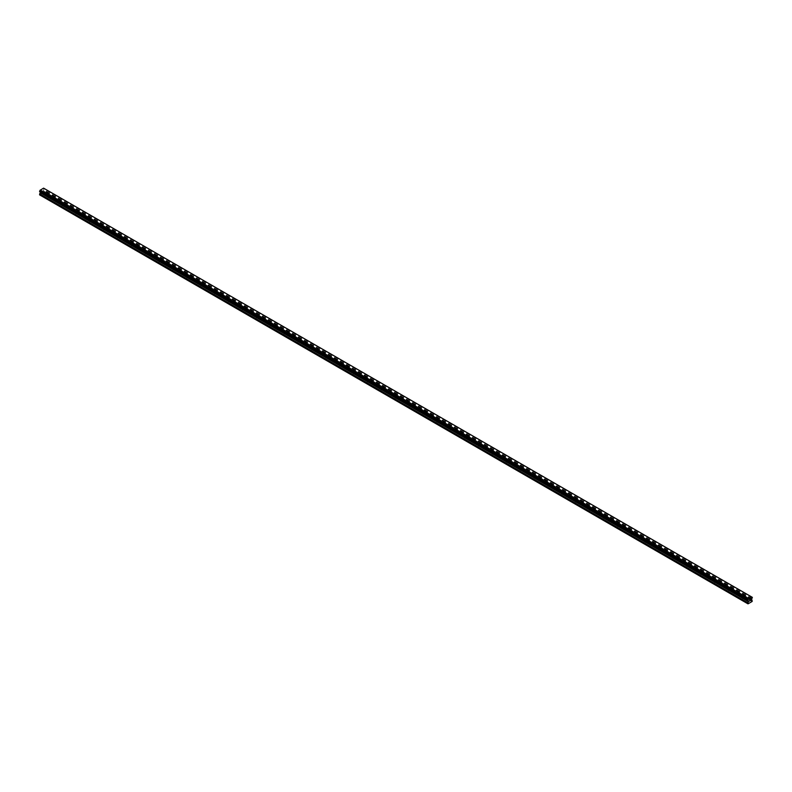 <?xml version="1.0" encoding="UTF-8"?>
<svg xmlns="http://www.w3.org/2000/svg" width="792" height="792" viewBox="0 0 792 792"><rect width="100%" height="100%" fill="white"/><g stroke="black" fill="none" stroke-linecap="round" stroke-linejoin="round"><path stroke-width="0.59" stroke-dasharray="3.96 2.97" d="M742.559 596.039L743.965 595.703L742.559 596.039M743.718 598.307L742.322 598.643L743.718 598.307M728.68 588.02L730.076 587.684L728.68 588.02M729.838 590.288L728.442 590.624L729.838 590.288M714.79 580.001L716.186 579.665L714.79 580.001M715.948 582.278L714.552 582.605L715.948 582.278M700.91 571.982L702.306 571.656L700.91 571.982M702.068 574.259L700.663 574.586L702.068 574.259M687.02 563.963L688.416 563.637L687.02 563.963M688.179 566.24L686.783 566.577L688.179 566.24M673.141 555.954L674.537 555.618L673.141 555.954M674.289 558.221L672.893 558.558L674.289 558.221M659.251 547.935L660.647 547.599L659.251 547.935M660.409 550.202L659.013 550.539L660.409 550.202M645.361 539.916L646.757 539.58L645.361 539.916M646.519 542.193L645.124 542.52L646.519 542.193M631.481 531.897L632.877 531.571L631.481 531.897M632.64 534.174L631.244 534.511L632.64 534.174M617.592 523.888L618.988 523.552L617.592 523.888M618.75 526.155L617.354 526.492L618.75 526.155M603.712 515.869L605.108 515.533L603.712 515.869M604.86 518.136L603.464 518.473L604.86 518.136M589.822 507.85L591.218 507.514L589.822 507.85M590.981 510.117L589.585 510.454L590.981 510.117M575.933 499.831L577.328 499.495L575.933 499.831M577.091 502.108L575.695 502.435L577.091 502.108M562.053 491.812L563.449 491.486L562.053 491.812M563.211 494.089L561.815 494.426L563.211 494.089M548.163 483.803L549.559 483.466L548.163 483.803M549.321 486.07L547.925 486.407L549.321 486.07M534.283 475.784L535.679 475.447L534.283 475.784M535.432 478.051L534.036 478.388L535.432 478.051M520.394 467.765L521.789 467.428L520.394 467.765M521.552 470.042L520.156 470.369L521.552 470.042M506.504 459.746L507.9 459.419L506.504 459.746M507.662 462.023L506.266 462.36L507.662 462.023M492.624 451.737L494.02 451.4L492.624 451.737M493.782 454.004L492.386 454.341L493.782 454.004M478.734 443.718L480.13 443.381L478.734 443.718M479.893 445.985L478.497 446.322L479.893 445.985M464.855 435.699L466.25 435.362L464.855 435.699M466.003 437.966L464.607 438.303L466.003 437.966M450.965 427.68L452.361 427.343L450.965 427.68M452.123 429.957L450.727 430.284L452.123 429.957M437.075 419.661L438.471 419.334L437.075 419.661M438.233 421.938L436.837 422.275L438.233 421.938M423.195 411.652L424.591 411.315L423.195 411.652M424.354 413.919L422.958 414.256L424.354 413.919M409.306 403.633L410.702 403.296L409.306 403.633M410.464 405.9L409.068 406.237L410.464 405.9M395.426 395.614L396.822 395.277L395.426 395.614M396.574 397.891L395.178 398.218L396.574 397.891M381.536 387.595L382.932 387.268L381.536 387.595M382.694 389.872L381.298 390.199L382.694 389.872M367.646 379.586L369.042 379.249L367.646 379.586M368.805 381.853L367.409 382.19L368.805 381.853M353.767 371.567L355.163 371.23L353.767 371.567M354.925 373.834L353.529 374.171L354.925 373.834M339.877 363.548L341.273 363.211L339.877 363.548M341.035 365.815L339.639 366.151L341.035 365.815M325.997 355.529L327.393 355.192L325.997 355.529M327.145 357.806L325.75 358.132L327.145 357.806M312.107 347.51L313.503 347.183L312.107 347.51M313.266 349.787L311.87 350.123L313.266 349.787M298.218 339.501L299.614 339.164L298.218 339.501M299.376 341.768L297.98 342.104L299.376 341.768M284.338 331.482L285.734 331.145L284.338 331.482M285.496 333.749L284.1 334.085L285.496 333.749M270.448 323.463L271.844 323.126L270.448 323.463M271.607 325.73L270.211 326.066L271.607 325.73M256.568 315.444L257.964 315.117L256.568 315.444M257.717 317.721L256.321 318.047L257.717 317.721M242.679 307.425L244.075 307.098L242.679 307.425M243.837 309.702L242.441 310.038L243.837 309.702M228.789 299.416L230.185 299.079L228.789 299.416M229.947 301.683L228.551 302.019L229.947 301.683M214.909 291.397L216.305 291.06L214.909 291.397M216.067 293.664L214.672 294L216.067 293.664M201.02 283.378L202.415 283.041L201.02 283.378M202.178 285.655L200.782 285.981L202.178 285.655M187.14 275.359L188.536 275.032L187.14 275.359M188.288 277.636L186.892 277.972L188.288 277.636M173.25 267.35L174.646 267.013L173.25 267.35M174.408 269.617L173.012 269.953L174.408 269.617M159.36 259.33L160.756 258.994L159.36 259.33M160.519 261.598L159.123 261.934L160.519 261.598M145.48 251.311L146.876 250.975L145.48 251.311M146.639 253.579L145.243 253.915L146.639 253.579M131.591 243.292L132.987 242.956L131.591 243.292M132.749 245.57L131.353 245.896L132.749 245.57M117.711 235.274L119.107 234.947L117.711 235.274M118.859 237.55L117.464 237.887L118.859 237.55M103.821 227.264L105.217 226.928L103.821 227.264M104.98 229.531L103.584 229.868L104.98 229.531M89.932 219.245L91.337 218.909L89.932 219.245M91.09 221.512L89.694 221.849L91.09 221.512M76.052 211.226L77.448 210.89L76.052 211.226M77.21 213.503L75.814 213.83L77.21 213.503M62.162 203.207L63.558 202.881L62.162 203.207M63.32 205.484L61.924 205.811L63.32 205.484M48.282 195.198L49.678 194.862L48.282 195.198M49.441 197.465L48.035 197.802L49.441 197.465M749.955 599.93L749.489 601.118M750.677 599.692L750.222 600.692M42.045 191.832L42.511 190.654L42.045 191.832M41.481 191.248L41.481 192.159L41.481 191.248M41.481 192.159L41.54 191.337L41.481 192.159M39.6 194.862L43.996 192.585L44.233 191.476L43.441 190.387L44.233 188.575L43.709 188.219M748.292 600.742L40.144 191.902M39.729 191.624L747.905 600.484L39.669 191.624M751.856 597.059L43.59 188.15M752.4 601.049L44.233 192.189M752.172 601.445L43.996 192.585M752.331 600.188L44.164 191.327M751.677 599.811L43.511 190.951L751.677 599.811M751.856 598.722L43.679 189.862M751.905 598.603L43.728 189.743M752.37 597.356L44.194 188.496M751.885 597.079L44.154 188.476L751.885 597.079M44.095 188.476L751.905 597.118L43.728 188.258M748.004 603.851L39.828 194.99M752.4 600.336L44.233 191.476M751.618 599.663L43.441 190.803M751.618 599.247L43.441 190.387M751.677 599.019L43.511 190.159M752.271 597.97L44.095 189.11M752.331 597.891L44.154 189.031M752.37 597.831L44.194 188.971M752.4 597.712L44.233 188.852M752.4 597.435L44.233 188.575M748.321 600.762L40.323 192.001M742.322 595.703L742.322 598.643M728.442 587.684L728.442 590.624M714.552 579.665L714.552 582.605M700.663 571.656L700.663 574.586M686.783 563.637L686.783 566.577M672.893 555.618L672.893 558.558M659.013 547.599L659.013 550.539M645.124 539.58L645.124 542.52M631.244 531.571L631.244 534.511M617.354 523.552L617.354 526.492M603.464 515.533L603.464 518.473M589.585 507.514L589.585 510.454M575.695 499.495L575.695 502.435M561.815 491.486L561.815 494.426M547.925 483.466L547.925 486.407M534.036 475.447L534.036 478.388M520.156 467.428L520.156 470.369M506.266 459.419L506.266 462.36M492.386 451.4L492.386 454.341M478.497 443.381L478.497 446.322M464.607 435.362L464.607 438.303M450.727 427.343L450.727 430.284M436.837 419.334L436.837 422.275M422.958 411.315L422.958 414.256M409.068 403.296L409.068 406.237M395.178 395.277L395.178 398.218M381.298 387.268L381.298 390.199M367.409 379.249L367.409 382.19M353.529 371.23L353.529 374.171M339.639 363.211L339.639 366.151M325.75 355.192L325.75 358.132M311.87 347.183L311.87 350.123M297.98 339.164L297.98 342.104M284.1 331.145L284.1 334.085M270.211 323.126L270.211 326.066M256.321 315.117L256.321 318.047M242.441 307.098L242.441 310.038M228.551 299.079L228.551 302.019M214.672 291.06L214.672 294M200.782 283.041L200.782 285.981M186.892 275.032L186.892 277.972M173.012 267.013L173.012 269.953M159.123 258.994L159.123 261.934M145.243 250.975L145.243 253.915M131.353 242.956L131.353 245.896M117.464 234.947L117.464 237.887M103.584 226.928L103.584 229.868M89.694 218.909L89.694 221.849M75.814 210.89L75.814 213.83M61.924 202.881L61.924 205.811M48.035 194.862L48.035 197.802M49.678 194.862L49.678 197.802M63.558 202.881L63.558 205.811M77.448 210.89L77.448 213.83M91.337 218.909L91.337 221.849M105.217 226.928L105.217 229.868M119.107 234.947L119.107 237.887M132.987 242.956L132.987 245.896M146.876 250.975L146.876 253.915M160.756 258.994L160.756 261.934M174.646 267.013L174.646 269.953M188.536 275.032L188.536 277.972M202.415 283.041L202.415 285.981M216.305 291.06L216.305 294M230.185 299.079L230.185 302.019M244.075 307.098L244.075 310.038M257.964 315.117L257.964 318.047M271.844 323.126L271.844 326.066M285.734 331.145L285.734 334.085M299.614 339.164L299.614 342.104M313.503 347.183L313.503 350.123M327.393 355.192L327.393 358.132M341.273 363.211L341.273 366.151M355.163 371.23L355.163 374.171M369.042 379.249L369.042 382.19M382.932 387.268L382.932 390.199M396.822 395.277L396.822 398.218M410.702 403.296L410.702 406.237M424.591 411.315L424.591 414.256M438.471 419.334L438.471 422.275M452.361 427.343L452.361 430.284M466.25 435.362L466.25 438.303M480.13 443.381L480.13 446.322M494.02 451.4L494.02 454.341M507.9 459.419L507.9 462.36M521.789 467.428L521.789 470.369M535.679 475.447L535.679 478.388M549.559 483.466L549.559 486.407M563.449 491.486L563.449 494.426M577.328 499.495L577.328 502.435M591.218 507.514L591.218 510.454M605.108 515.533L605.108 518.473M618.988 523.552L618.988 526.492M632.877 531.571L632.877 534.511M646.757 539.58L646.757 542.52M660.647 547.599L660.647 550.539M674.537 555.618L674.537 558.558M688.416 563.637L688.416 566.577M702.306 571.656L702.306 574.586M716.186 579.665L716.186 582.605M730.076 587.684L730.076 590.624M743.965 595.703L743.965 598.643M752.034 597.326L43.857 188.466M748.143 600.494L39.966 191.634"/><path stroke-width="1.19" d="M749.489 601.118L749.955 599.93M750.222 600.692L750.677 599.692M748.272 600.702L748.004 603.851L752.172 601.445L751.618 599.247L752.37 597.356L751.756 597.01L748.321 599.098L40.144 190.238L39.63 191.605L747.806 600.465L39.6 191.525M747.767 600.386L748.321 599.098M747.806 600.465L39.669 191.624L747.905 600.484M40.343 192.01L39.6 194.862L747.767 603.722M40.115 191.882L748.292 600.742L40.135 191.892M751.756 597.01L43.59 188.15L40.144 190.238M751.865 597.069L43.679 188.199M748.41 598.94L40.243 190.08M748.272 599.217L40.095 190.357M747.905 599.851L39.739 190.991M747.846 599.92L39.679 191.06M747.806 599.989L39.63 191.129M747.767 600.108L39.6 191.248M748.559 601.009L40.382 192.149M748.559 601.425L40.382 192.565M748.489 601.653L40.323 192.793M747.836 602.781L39.669 193.921M747.767 603.009L39.6 194.149"/></g></svg>
